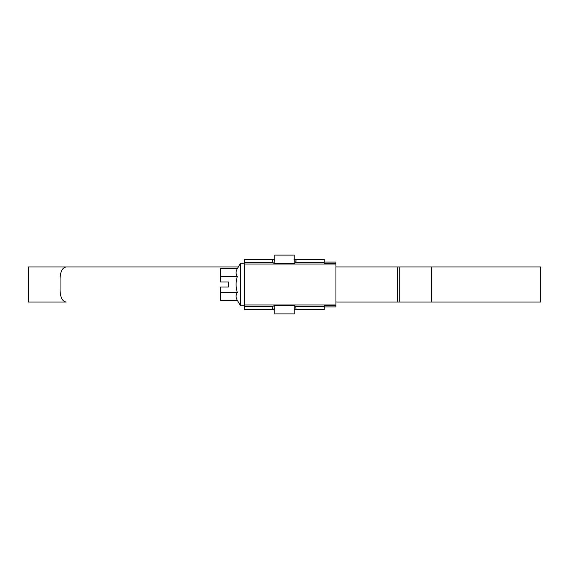 <?xml version="1.0" encoding="UTF-8"?>
<svg xmlns="http://www.w3.org/2000/svg" width="569" height="569" viewBox="0 0 569 569"><rect width="100%" height="100%" fill="white"/><g stroke="black" fill="none" stroke-linecap="round" stroke-linejoin="round"><path stroke-width="0.85" d="M244.357 304.963L335.945 304.963L335.945 306.911L324.252 306.911M244.357 264.037L335.945 264.037L335.945 304.963M274.756 309.636L244.357 309.636L244.357 259.364L274.756 259.364M324.252 262.089L335.945 262.089L335.945 264.037M335.945 305.852L324.252 305.852L324.252 309.636L294.244 309.636M294.244 259.364L324.252 259.364L324.252 263.148L335.945 263.148M274.756 307.48L274.564 309.486L272.615 308.811L272.821 306.414L274.564 305.404L294.045 305.404L295.788 306.414L295.994 308.811L295.162 309.401M294.045 259.514L295.994 260.189L295.788 262.586L294.045 263.596L274.564 263.596L272.821 262.586L272.615 260.189L274.564 259.514L274.756 261.52M295.994 261.576L295.994 260.189M237.294 268.753L220.587 268.753L220.587 281.968L228.382 281.968L228.382 287.032L220.587 287.032L220.587 300.247L237.294 300.247C235.694 297.63 235.694 295.005 237.294 292.374C235.694 287.103 235.694 281.854 237.294 276.626C235.694 274.009 235.694 271.385 237.294 268.753L240.459 263.262L244.357 263.262M237.294 300.247L240.459 305.738L240.459 263.262M240.459 305.738L244.357 305.738M220.587 292.374L237.294 292.374M220.587 276.626L237.294 276.626M294.244 263.589L294.244 255.076L274.756 255.076L274.756 263.596M274.756 305.404L274.756 313.924L294.244 313.924L294.244 305.411M335.945 266.961L397.774 266.961L335.945 266.961M335.945 302.039L397.774 302.039L335.945 302.039M540.55 302.039L397.774 302.039L397.774 266.961L540.55 266.961L540.55 302.039M28.45 302.039L28.45 266.961L238.326 266.961L66.132 266.961C62.384 267.643 60.357 271.541 60.051 278.654L60.051 290.346C60.35 297.445 62.37 301.342 66.132 302.039L28.45 302.039M295.788 306.414L324.252 306.414M244.357 306.414L272.821 306.414M272.821 262.586L244.357 262.586M324.252 262.586L295.788 262.586M431.366 302.039L431.366 266.961M399.21 302.039L399.21 266.961"/></g></svg>

